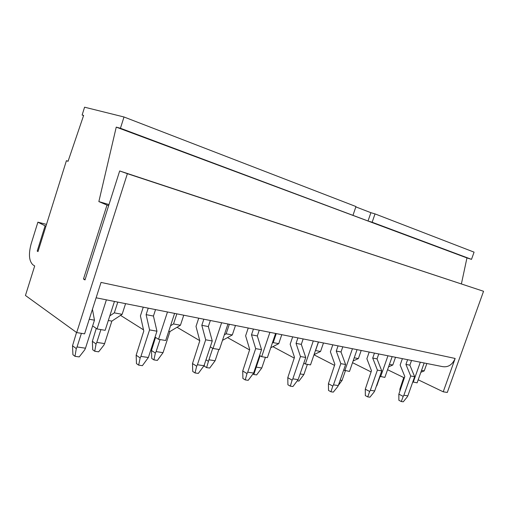 <?xml version="1.0" encoding="UTF-8"?>
<svg xmlns="http://www.w3.org/2000/svg" width="509" height="509" viewBox="0 0 509 509"><rect width="100%" height="100%" fill="white"/><g stroke="black" fill="none" stroke-linecap="round" stroke-linejoin="round"><path stroke-width="0.76" d="M46.504 224.393L37.895 222.172L31.157 243.798C28.415 254.08 29.007 261.085 32.92 264.82L34.688 265.952L25.45 295.481L76.681 332.581L127.384 173.677L119.679 170.954L84.997 279.944L83.482 279.027L85.168 279.39M45.925 226.238L37.895 222.172M38.086 251.306L37.208 251.102L45.046 226.009M68.079 161.232L66.418 160.698L38.003 251.58L37.208 251.102M96.118 297.797L441.876 366.493C447.799 367.727 452.227 365.048 455.161 358.463L443.231 391.803L447.29 392.458L483.55 291.282L119.679 170.954M483.55 291.282L127.384 173.677M455.161 358.463L101.037 282.412L84.583 333.853L76.681 332.581M443.231 391.803L418.194 379.79M461.409 283.85L466.95 257.929L471.506 259.355L474.076 252.146L375.018 213.901L372.143 222.248L368.026 220.995L120.436 128.262L124.005 116.987L84.577 107.195L82.127 115.028L83.629 115.422L68.06 161.308L66.418 160.698M108.659 205.579L106.998 205.089L83.482 279.027M106.998 205.089L98.854 201.589L116.243 127.123L120.436 128.262M424.169 362.974L417.119 382.832L412.774 381.954M404.35 377.863L387.559 369.706M420.319 362.204L413.238 382.183M392.165 356.612L384.855 377.404L379.835 376.304M371.061 371.92L352.527 362.675M387.953 355.778L380.611 376.685M357.064 349.638L349.479 371.449L343.67 370.075M334.515 365.36L313.989 354.792M352.438 348.722L344.816 370.66M318.399 341.959L310.515 364.889L305.368 364.024L303.784 363.171M294.227 358.069L272.869 346.654M313.289 340.941L305.368 364.024M275.598 333.452L267.397 357.63L261.683 356.669L259.571 355.486M249.575 349.906L227.523 337.594M269.923 332.326L261.683 356.669M227.956 323.991L219.417 349.549L213.036 348.48L210.293 346.864M199.751 340.648L177.049 327.274M221.619 322.731L213.036 348.48M174.6 313.391L165.699 340.508L158.528 339.299L155.035 337.098M143.519 329.838L120.55 315.364M167.48 311.972L158.528 339.299M114.449 301.436L105.153 330.316L97.041 328.948L92.632 325.919M106.387 299.839L97.041 328.948M108.983 204.561L98.854 201.589M466.95 257.929L116.243 127.123M471.506 259.355L372.143 222.248M353.036 215.116L355.976 206.546L124.005 116.987M355.855 206.889L370.889 212.686L368.026 220.995M375.018 213.901L370.889 212.686M83.578 115.568L82.127 115.028M399.902 390.454L399.889 389.13L400.297 389.328M421.535 370.393L424.226 370.896L420.86 372.295M403.732 377.563L399.889 389.13M426.854 363.502L424.226 370.896M401.277 401.531L403.211 396.384L398.846 394.157L398.884 400.29L401.277 401.531L403.274 401.805L407.194 396.963L407.849 395.856L403.866 395.264L410.693 375.986L414.644 376.685L407.849 395.856M398.846 394.157L404.82 376.533L400.131 365.023L402.384 358.641M407.594 359.678L405.928 364.412L409.872 365.169L414.644 376.685M405.928 364.412L410.693 375.986M403.211 396.384L403.866 395.264M411.533 360.461L409.872 365.169M376.068 387.031L376.507 385.784M389.43 364.38L392.795 365.01L388.564 366.843M380.077 376.425L376.775 385.828M395.518 357.28L392.795 365.01M367.74 396.886L369.655 391.478L365.277 389.181L365.341 395.601L367.74 396.886L369.928 397.185L374.02 392.115L374.688 390.957L370.329 390.308L377.404 370.113L381.737 370.876L374.688 390.957M365.277 389.181L371.481 370.724L366.874 358.73L369.203 352.05M374.446 353.093L372.715 358.05L377.035 358.877L381.737 370.876M372.715 358.05L377.404 370.113M369.655 391.478L370.329 390.308M378.76 353.952L377.035 358.877M330.92 391.784L332.797 386.096L328.426 383.71L328.521 390.454L330.92 391.784L333.325 392.115L337.601 386.795L338.288 385.574L333.484 384.861L340.833 363.661L345.605 364.501L338.288 385.574M328.426 383.71L334.871 364.342L330.379 351.827L332.797 344.816M338.059 345.865L336.258 351.064L341.011 351.974L345.605 364.501M336.258 351.064L340.833 363.661M332.797 386.096L333.484 384.861M342.799 346.807L341.011 351.974M290.295 386.153L292.121 380.147L287.782 377.684L287.916 384.779L290.295 386.153L292.955 386.522L298.14 379.638L292.828 378.855L300.469 356.535L305.744 357.464L298.14 379.638M287.782 377.684L294.488 357.305L290.162 344.224L292.675 336.85M297.924 337.887L296.053 343.365L301.303 344.37L305.744 357.464M296.053 343.365L300.469 356.535M292.121 380.147L292.828 378.855M303.16 338.93L301.303 344.37M245.249 379.911L247.005 373.555L242.723 370.997L242.908 378.486L245.249 379.911L248.207 380.325L253.628 373.059L247.724 372.187L255.677 348.627L261.543 349.664L253.628 373.059M242.723 370.997L249.715 349.505L245.618 335.794L248.233 328.019M253.431 329.049L251.491 334.827L257.319 335.946L261.543 349.664M251.491 334.827L255.677 348.627M247.005 373.555L247.724 372.187M259.253 330.207L257.319 335.946M195.023 372.951L196.671 366.2L192.497 363.547L192.739 371.468L195.023 372.951L198.332 373.409L204.014 365.723L197.409 364.749L205.693 339.808L212.259 340.966L204.014 365.723M192.497 363.547L199.795 340.801L196.01 326.409L198.733 318.182M203.842 319.2L201.819 325.308L208.334 326.562L212.259 340.966M201.819 325.308L205.693 339.808M196.671 366.2L197.409 364.749M210.351 320.492L208.334 326.562M138.671 365.144L140.172 357.942L136.157 355.193L136.469 363.604L138.671 365.144L142.393 365.659L148.361 357.496L140.923 356.395L149.57 329.902L156.957 331.206L148.361 357.496M136.157 355.193L143.786 331.041L140.42 315.892L143.258 307.162M148.221 308.149L146.108 314.638L153.438 316.044L156.957 331.206M146.108 314.638L149.57 329.902M140.172 357.942L140.923 356.395M155.538 309.599L153.438 316.044M74.982 356.319L76.286 348.608L72.52 345.751L72.921 354.716L74.982 356.319L79.207 356.904L84.723 349.842L85.487 348.201L77.05 346.953L81.402 333.344M72.52 345.751L76.528 332.472M89.253 319.258L94.47 320.18L85.487 348.201M92.441 309.281L94.47 320.18M76.286 348.608L77.05 346.953M338.358 385.377L342.042 380.439L340.171 380.147M354.226 357.789L358.387 358.565L353.125 360.957M345.401 370.762L342.042 380.439M361.205 350.466L358.387 358.565M297.46 380.885L298.936 381.101L303.886 374.522L300.094 373.93M318.494 341.978L315.548 350.548L320.543 351.484L314.053 354.601M307.379 364.361L303.886 374.522M323.476 342.964L320.543 351.484M253.094 374.07L253.832 374.503L256.224 367.123L261.791 367.988L256.625 374.91L253.832 374.503M276.266 333.586L273.199 342.614L278.741 343.651L270.75 347.742M273.199 342.614L272.34 343.06M265.418 357.293L261.791 367.988M260.067 355.766L256.224 367.123M281.782 334.687L278.741 343.651M204.338 364.749L204.383 366.213L206.597 367.6L208.913 359.787L215.11 360.747L209.702 368.052L206.597 367.6M205.986 359.799L208.206 361.167M229.33 324.265L226.142 333.802L232.308 334.96L222.484 340.362M226.142 333.802L224.342 334.801M218.876 349.46L215.11 360.747M212.737 348.302L208.913 359.787M235.476 325.486L232.308 334.96M155.385 353.061L151.485 350.485L151.765 358.457L153.903 359.895L155.385 353.061L156.11 351.592L163.039 352.667L157.376 360.404L153.903 359.895M176.852 313.837L173.531 323.947L180.441 325.245L169.993 331.499L163.039 352.667M173.531 323.947L170.54 325.76M168.733 331.27L169.993 331.499M155.525 337.41L151.485 350.485M160.049 339.56L156.11 351.592M183.749 315.205L180.441 325.245M96.061 343.95L92.358 341.291L92.714 349.759L94.744 351.248L96.061 343.95L96.793 342.392L104.606 343.6L103.874 345.153L98.651 351.821L94.744 351.248M117.789 302.104L114.321 312.863L122.128 314.327L111.853 321.115L104.606 343.6M114.321 312.863L109.798 315.892M108.322 320.479L111.853 321.115M96.265 328.42L92.358 341.291M100.903 329.603L96.793 342.392M125.577 303.65L122.128 314.327"/></g></svg>
